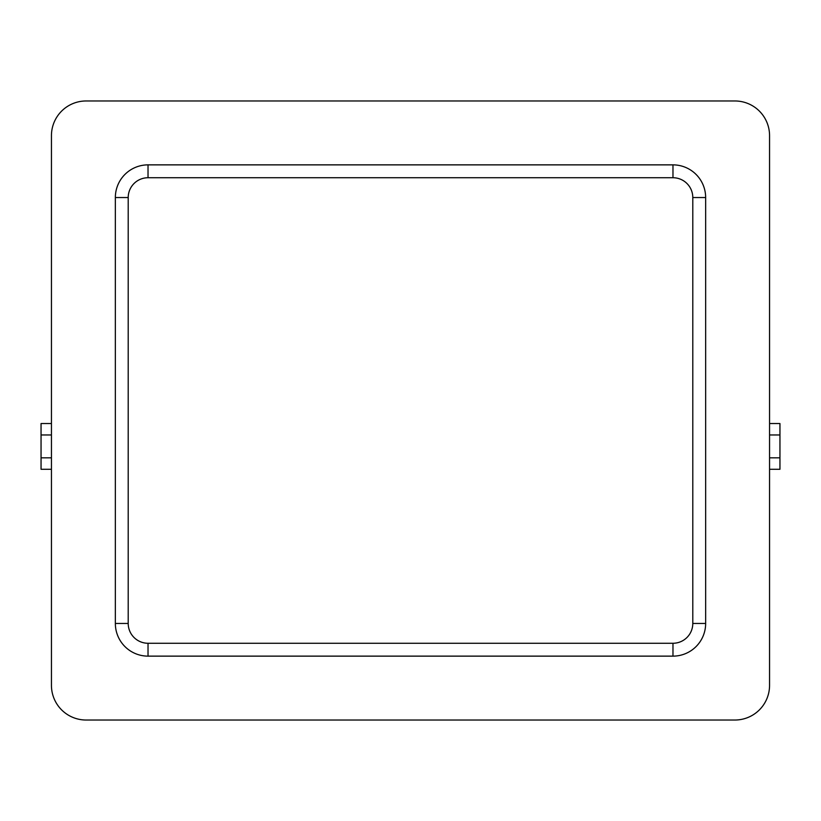 <?xml version="1.0" encoding="UTF-8"?>
<svg xmlns="http://www.w3.org/2000/svg" width="821" height="821" viewBox="0 0 821 821"><rect width="100%" height="100%" fill="white"/><g stroke="black" fill="none" stroke-linecap="round" stroke-linejoin="round"><path stroke-width="1.23" d="M51.446 135.639L51.446 685.361A34.667 34.667 0 0 0 86.113 720.027L734.887 720.027A34.667 34.667 0 0 0 769.554 685.361L769.554 135.639A34.667 34.667 0 0 0 734.887 100.973L86.113 100.973A34.667 34.667 0 0 0 51.446 135.639M672.974 164.867A32.676 32.676 0 0 1 705.65 197.543L705.65 623.457A32.676 32.676 0 0 1 672.974 656.133L148.026 656.133A32.676 32.676 0 0 1 115.351 623.457L115.351 197.543A32.676 32.676 0 0 1 148.026 164.867L672.974 164.867L672.974 177.736L148.026 177.736A19.807 19.807 0 0 0 128.209 197.543L128.209 623.457A19.807 19.807 0 0 0 148.026 643.264L672.974 643.264A19.807 19.807 0 0 0 692.791 623.457L692.791 197.543A19.807 19.807 0 0 0 672.974 177.736M769.554 423.533L779.95 423.533L779.95 434.966L769.554 434.966M779.95 434.966L779.95 457.841L769.554 457.841M779.95 457.841L779.95 469.284L769.554 469.284M51.446 434.966L41.05 434.966L41.05 423.533L51.446 423.533M41.05 434.966L41.05 469.284L51.446 469.284M41.05 457.841L51.446 457.841M115.351 197.543L128.209 197.543M128.209 623.457L115.351 623.457M148.026 643.264L148.026 656.133M148.026 164.867L148.026 177.736M672.974 643.264L672.974 656.133M692.791 623.457L705.65 623.457M705.65 197.543L692.791 197.543"/></g></svg>
